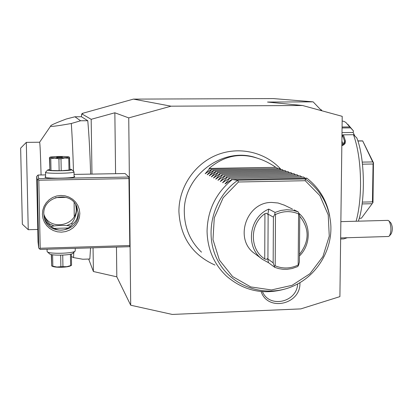 <?xml version="1.0" encoding="UTF-8"?>
<svg xmlns="http://www.w3.org/2000/svg" width="413" height="413" viewBox="0 0 413 413"><rect width="100%" height="100%" fill="white"/><g stroke="black" fill="none" stroke-linecap="round" stroke-linejoin="round"><path stroke-width="0.62" d="M320.849 109.92L321.551 109.915L321.773 110.756M320.767 109.832L321.551 109.915M358.345 221.167C365.639 200.888 364.855 157.771 356.811 137.932L353.487 134.71C358.293 148.195 360.647 165.272 360.544 185.938C360.281 199.66 358.809 211.425 356.13 221.229M353.487 134.71L343.446 134.819L345.33 140.756C345.764 143.197 344.602 144.829 341.835 145.644M342.072 127.008L349.765 126.936L353.445 130.952L347.844 124.323M342.15 121.004L343.998 121.401L345.846 122.439L349.765 126.936M347.271 237.733L343.766 238.9L340.637 238.993M354.669 135.671L353.141 132.49L353.445 130.952M353.141 132.49L342 132.609M341.933 137.978L342.542 134.958L344.535 141.21L344.473 143.115L341.84 145.402M341.897 140.962L343.084 144.824L344.535 141.21L345.33 140.756M342.542 134.958L343.446 134.819M342.062 127.958L350.549 127.88M361.514 218.049L372.985 202.556L361.514 218.049M359.238 218.265L361.334 218.209M362.108 203.934L372.041 203.702M362.335 202.107L372.449 201.869L372.789 202.773M362.247 162.108L372.722 161.942L373.44 162.965L373.063 164.013L372.449 201.869M373.44 162.965L372.985 202.556M362.48 164.183L373.063 164.013M357.844 140.879L362.676 140.89L372.722 161.942M362.676 140.89L373.631 163.114M357.89 141.019L362.5 140.962M321.603 110.71L313.131 101.851L273.36 98.578L133.451 99.11L171.039 106.182L128.737 117.896L130.704 305.222L172.267 314.438L300.819 308.893L339.904 296.622L342.212 116.342L302.538 105.501L267.531 102.057L313.131 101.851M302.538 105.501L171.039 106.182M299.931 282.616L299.931 282.91C300.803 304.458 267.722 311.991 261.124 291.542M93.054 247.815L93.4 271.517L88.645 259.049M93.4 271.517L116.822 276.834L130.704 305.222M128.737 117.896L114.85 112.785L91.175 119.311L81.784 113.859L81.376 116.729M91.175 119.311L91.975 174.095M71.403 256.53L73.555 257.598L82.776 259.24L89.843 259.008L90.55 247.893M90.628 174.116C89.982 152.542 89.027 134.741 87.773 120.72L81.438 116.729L74.918 116.776L80.592 120.772L87.773 120.72M81.464 114.742L81.753 114.329M82.161 113.751L82.455 113.353L133.451 99.11M81.784 113.859L82.837 113.57L82.455 113.353M116.822 276.834L116.466 247.103M115.583 173.687L114.85 112.785M128.928 177.032L38.75 178.653L38.048 179.448L38.807 180.218L40.195 248.249L129.79 245.534L128.928 177.032L125.056 173.522L74.072 174.405M129.79 245.534L129.661 246.695L40.2 249.431L38.724 248.068L37.325 180.104L38.048 179.448M38.807 180.218L129.088 178.571M79.833 213.382L79.435 217.46L78.119 221.358L75.961 224.879L73.065 227.852L69.575 230.124L65.657 231.579L61.511 232.152L57.345 231.807L53.365 230.562L49.767 228.477L46.736 225.653L44.428 222.225L42.957 218.374L42.405 214.29L42.792 210.181L44.108 206.252L46.282 202.7L49.209 199.716L52.735 197.44L56.679 195.989L60.85 195.442L65.027 195.814L69.007 197.094L72.585 199.205L75.589 202.05L77.861 205.478L79.301 209.319L79.833 213.382M40.195 248.249L39.478 248.863M37.325 180.104L36.68 176.428L38.058 175.024L45.585 174.895M38.75 178.653L38.058 175.024M74.103 176.217L74.763 176.738C74.164 178.359 45.626 178.772 44.965 177.167L45.621 176.625M36.68 176.428L38.037 241.992L38.724 248.068M37.511 210.429L37.438 198.73L38.037 225.426L37.511 210.429M66.028 197.378L55.569 197.62M43.819 214.073C42.616 196.547 69.756 190.135 76.627 206.19L78.325 213.237C79.575 232.849 47.619 236.799 44.201 217.3L43.819 214.073M76.756 206.459L78.134 212.793C77.876 218.095 75.966 221.879 72.399 224.145C71.464 225.875 69.374 227.517 66.137 229.065C62.983 230.418 59.715 230.506 56.338 229.334C52.916 227.961 50.577 226.432 49.328 224.749C46.984 223.376 45.244 220.723 44.114 216.789L44.026 216.386M54.041 228.389L68.31 227.997M49.101 224.61L49.637 224.052L53.979 225.89M43.845 214.729C45.554 219.055 47.485 222.163 49.637 224.052M43.819 214.094C48.92 231.394 77.412 226.288 76.235 208.42L75.687 204.523M66.875 225.544L71.464 223.485C74.433 220.083 76.183 215.421 76.704 209.505L76.018 205.065M70.835 226.056C64.433 225.116 57.83 225.235 51.021 226.412M71.464 223.485L72.368 224.192M73.958 171.756L74.03 171.875C74.856 173.434 45.223 173.878 45.538 172.293L45.59 172.149M69.916 169.144L71.707 169.609C73.106 170.905 47.588 171.333 47.784 170.006L49.653 169.407M49.911 170.362L49.431 157.781L49.684 158.458L50.773 158.577L51 170.497L49.911 170.362L49.684 158.458M69.467 157.219L69.931 170.032L61.217 170.724L51 170.497M68.981 170.197L68.78 158.313L69.73 158.169M61.217 170.724L61 158.773L64.893 157.972L68.78 158.313M59.136 170.755L58.92 158.804L61 158.773M58.92 158.804L54.831 158.117L50.773 158.577M59.895 157.864C66.034 157.725 69.074 157.43 69.023 156.976C67.902 156.594 64.624 156.429 59.193 156.47C54.103 156.568 51.052 156.811 50.035 157.193C50.061 157.673 53.349 157.895 59.895 157.864M56.684 157.203L62.394 157.131L56.684 157.203M47.097 251.357L47.252 251.739C48.842 254.186 73.684 253.556 75.176 251.042L75.295 248.358M47.335 251.811L49.545 253.835C50.902 255.91 71.697 255.379 72.987 253.241L75.12 251.099M51.532 254.589L51.697 265.957L51.289 254.537M52.611 254.78L52.828 266.199L51.749 265.926M60.675 255.182L60.887 266.721L56.86 267.02L52.828 266.199M62.735 255.115L62.941 266.653L60.887 266.721M70.422 254.238L70.618 265.6L66.798 266.684L62.941 266.653M71.361 254L71.552 265.26L70.618 265.6M71.552 265.26L70.556 265.838C69.116 266.586 66.219 267.056 61.873 267.247C57.19 267.356 54.046 267.046 52.441 266.328L51.713 265.967M73.483 171.297C72.925 152.412 72.198 136.481 71.304 123.502C55.672 126.301 48.853 127.054 50.851 125.769C50.866 125.134 55.998 122.883 66.235 119.021L74.918 116.776M71.304 123.502L80.592 120.772M73.555 257.598L73.788 252.436M74.237 216.453L74.123 202.463M26.308 142.377L20.65 148.133L21.574 190.156L22.348 224.187L28.249 229.705L26.308 142.377L39.633 142.222C40.025 143.445 40.51 154.364 41.088 174.973M257.872 158.37L257.118 158.112C223.474 145.608 182.923 175.613 184.317 212.53C184.683 228.306 190.414 241.512 201.508 252.157M329.724 216.221C326.838 200.553 319.203 187.858 306.813 178.148L232.271 179.547C215.958 192.954 207.558 210.15 207.063 231.135C207.44 249.049 213.888 264.015 226.412 276.029C243.763 290.948 263.525 295.218 285.698 288.837M306.813 178.148L305.377 179.056C320.741 190.114 329.202 205.23 330.772 224.388C332.537 249.421 317.483 274.877 294.691 285.414C267.5 298.506 232.932 288.078 218.327 261.563C203.433 235.224 212.179 198.126 237.728 180.336L232.271 179.547M237.728 180.336L238.44 181.999L223.159 197.75L214.28 217.857L212.979 239.602L219.386 260.061L232.581 276.54L250.748 286.921L271.475 289.947L292.084 285.321L309.967 273.705L322.894 256.592L329.259 236.148L328.227 214.925L319.884 195.617L305.217 180.713L305.377 179.056M262.033 259.018L255.043 253.794C233.686 239.932 246.163 201.756 271.93 202.442L278.094 203.01L284.402 205.189M294.041 209.871L298.165 211.859L292.549 210.191L286.668 209.727L280.763 210.48L275.084 212.432L268.78 209.107C248.796 217.357 245.162 247.898 262.637 259.472L268.522 262.714L267.634 258.579L266.277 259.385L264.733 258.936C249.514 249.473 249.545 224.171 264.934 213.671L266.488 213.263L267.846 214.44L268.14 214.223L267.923 259.018L267.634 258.579M299.44 255.957C311.34 244.553 311.128 223.567 298.878 213.273M268.522 262.714L274.779 267.366L278.765 268.62L282.9 269.271L287.102 269.307L292.11 268.538L297.721 266.561L298.558 265.265L298.176 265.038L298.589 213.908C290.943 210.692 283.241 210.888 275.481 214.497L275.192 265.838C282.864 268.94 290.525 268.677 298.176 265.038M274.779 267.366L273.158 262.838L273.406 217.114L274.815 214.094L275.084 212.432M274.815 214.094L275.481 214.497M298.165 211.859L298.981 213.48L298.589 213.908M298.981 213.48L299.766 216.433L299.394 261.935L298.558 265.265M299.456 254.387C309.564 241.362 309.642 228.606 299.683 216.113M274.526 266.106L275.192 265.838M273.158 262.838L267.923 259.018M273.406 217.114L268.14 214.223M267.846 214.44L268.78 209.107M231.894 179.366L225.033 183.976L229.762 178.344L303.472 176.981L229.762 178.344M229.391 178.168L222.622 182.732L227.31 177.172L300.205 175.84L227.31 177.172M226.949 176.996L220.268 181.513L224.915 176.026L297.014 174.72L224.915 176.026M224.564 175.855L217.971 180.326L222.576 174.905L293.896 173.63L222.576 174.905M222.23 174.74L215.72 179.165L220.289 173.811L290.845 172.567L220.289 173.811M219.953 173.651L213.526 178.029L218.054 172.742L287.861 171.519L218.054 172.742M217.723 172.582L211.373 176.919L215.865 171.694L284.944 170.502L215.865 171.694M215.545 171.54L209.272 175.83L213.727 170.667L282.089 169.5L213.727 170.667M213.413 170.517L207.218 174.766L211.637 169.666L279.291 168.525L211.637 169.666M211.327 169.521L205.204 173.728L209.587 168.685L275.884 167.332C269.849 163.259 264.083 160.352 258.579 158.607C240.603 152.345 224.104 155.624 209.081 168.447L209.587 168.685M277.737 168.401L276.555 167.57M280.494 169.376L279.291 168.525M283.318 170.373L282.089 169.5M286.199 171.39L284.944 170.502M289.146 172.428L287.861 171.519M292.161 173.491L290.845 172.567M295.243 174.58L293.896 173.63M298.392 175.695L297.014 174.72M301.619 176.831L300.205 175.84M304.918 177.998L303.472 176.981M275.884 167.332L209.081 168.447M262.472 291.655C269.338 308.552 296.978 302.342 297.644 283.912M340.653 237.934L388.432 236.494L389.345 236.024C391.447 231.683 391.447 226.814 389.335 221.414L388.143 220.387L387.26 220.387M390.817 222.896L390.884 222.953C392.691 226.572 392.799 230.18 391.204 233.784L389.516 235.823M305.383 178.958L237.527 180.244M305.217 180.713L238.44 181.999M264.934 213.671L264.733 258.936M225.617 183.615L225.168 183.62M223.201 182.37L222.762 182.381M220.836 181.162L220.408 181.168M218.523 179.975L218.11 179.985M216.267 178.819L215.86 178.829M214.063 177.688L213.666 177.693M211.905 176.583L211.518 176.588M209.794 175.499L209.412 175.504M207.729 174.441L207.357 174.446M205.71 173.403L205.349 173.414M44.114 216.789L44.201 217.3M74.03 171.875L74.113 177.048M45.533 172.262L45.637 177.461M47.815 169.898L45.58 172.159M71.681 169.578L73.984 171.772M69.023 156.976L69.477 157.224M50.035 157.193L49.503 157.503M47.092 251.398L47.051 249.22M28.254 229.711L37.779 229.452M39.617 142.222L50.851 125.769M214.987 265.074C192.313 254.893 180.29 237.067 178.912 211.59C178.757 187.466 194.316 164.137 216.593 155.056C238.859 145.939 265.296 151.979 280.943 169.366M330.772 224.388C332.537 249.431 317.494 274.872 294.691 285.414M292.445 209.061L283.922 204.956M257.118 158.112L258.579 158.607M390.884 222.953L388.958 220.914M340.859 221.642L387.471 220.382"/></g></svg>
